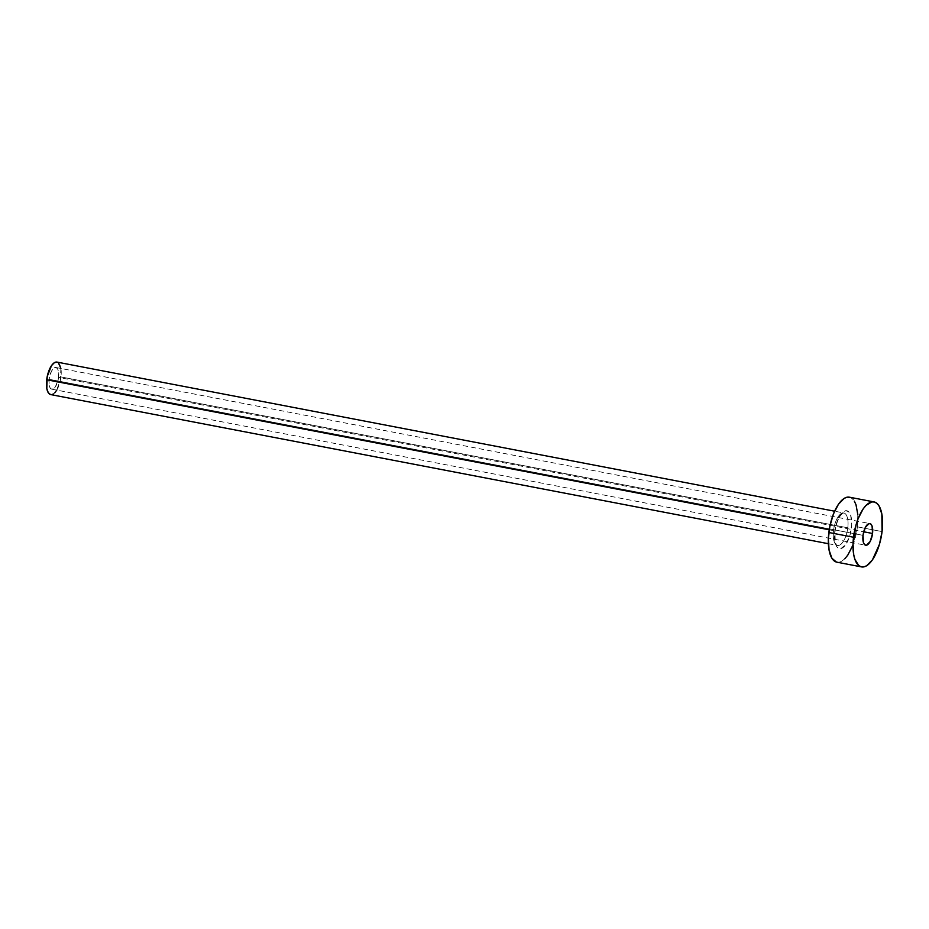 <?xml version="1.0" encoding="UTF-8"?>
<svg xmlns="http://www.w3.org/2000/svg" width="929" height="929" viewBox="0 0 929 929"><rect width="100%" height="100%" fill="white"/><g stroke="black" fill="none" stroke-linecap="round" stroke-linejoin="round"><path stroke-width="0.7" stroke-dasharray="4.64 3.48" d="M58.585 377.395A11.032 4.552 100.9 0 0 55.914 367.501A11.032 4.552 100.9 0 0 49.074 379.276L863.029 535.348L49.074 379.276L49.144 385.14L50.096 387.857L51.618 389.135L53.476 388.775L55.38 386.812L58.237 379.531L58.515 371.542L57.563 368.813L56.042 367.536L53.22 368.697L51.397 371.345L49.074 379.276A11.032 4.552 100.9 0 0 51.757 389.17A11.032 4.552 100.9 0 0 58.585 377.395L863.715 531.783L58.585 377.395M851.44 528.032A19.3 7.978 100.9 0 0 845.413 510.729A19.3 7.978 100.9 0 0 834.799 531.33L834.927 541.584L836.588 546.357L837.819 547.82L840.826 548.633L845.843 544.522L849.93 535.406L851.73 524.374L850.627 515.119L848.421 511.542L845.413 510.729L840.408 514.84L837.47 520.53L834.799 531.33A19.3 7.978 100.9 0 0 840.826 548.633A19.3 7.978 100.9 0 0 851.44 528.032M835.066 531.179L833.522 530.622A16.548 6.84 -79.1 0 1 843.532 512.924A16.548 6.84 -79.1 0 1 847.794 527.8A16.548 6.84 -79.1 0 1 837.54 545.462A16.548 6.84 -79.1 0 1 833.522 530.622L829.225 529.797L833.522 530.622A16.548 6.84 -79.1 0 1 843.776 512.959A16.548 6.84 -79.1 0 1 847.794 527.8L60.966 376.93L847.794 527.8A16.548 6.84 -79.1 0 1 837.772 545.497A16.548 6.84 -79.1 0 1 833.522 530.622L835.066 531.179M50.712 394.593A16.548 6.84 100.9 0 0 60.966 376.93A16.548 6.84 100.9 0 0 56.948 362.089L58.376 362.798M836.89 562.184A33.096 13.668 100.9 0 0 857.397 526.859L882.062 531.585L857.397 526.859A33.096 13.668 100.9 0 0 849.35 497.178M849.385 497.189L852.218 498.594L854.32 501.103M857.815 514.643L857.397 526.859L852.799 545.381M844.949 558.608L842.046 560.988L839.189 562.161L836.483 562.091M60.861 368.139L60.443 380.124L56.158 391.051M54.741 392.804L53.301 393.989M51.861 394.581L50.514 394.546M55.914 367.501L869.869 523.573M828.378 543.709L837.54 545.462C838.063 543.813 834.811 550.154 835.066 531.191C836.506 522.249 839.015 516.303 842.591 513.377L843.776 512.959L834.614 511.205M51.757 389.17L865.712 545.242"/><path stroke-width="1.39" d="M872.54 533.467L863.715 531.783L872.54 533.467L872.076 526.093L870.821 524.049L869.091 523.584L865.352 527.417L863.029 535.348A11.032 4.552 -79.1 0 1 869.869 523.573A11.032 4.552 -79.1 0 1 872.54 533.467A11.032 4.552 -79.1 0 1 865.712 545.242A11.032 4.552 -79.1 0 1 863.029 535.348L863.494 542.733L864.76 544.777L866.478 545.242L870.229 541.398L872.54 533.467M834.614 511.205L56.948 362.089A16.548 6.84 100.9 0 0 46.694 379.752L829.225 529.797L46.694 379.752A16.548 6.84 100.9 0 0 50.712 394.593L828.378 543.709M874.015 501.915L849.35 497.178A33.096 13.668 100.9 0 0 828.854 532.503L853.519 537.241L828.854 532.503A33.096 13.668 100.9 0 0 836.89 562.184L861.555 566.911A33.096 13.668 -79.1 0 1 853.519 537.241A33.096 13.668 -79.1 0 1 874.015 501.915A33.096 13.668 -79.1 0 1 882.062 531.585A33.096 13.668 -79.1 0 1 861.555 566.911M836.483 562.091L831.919 558.259L829.074 550.073L828.354 538.785L829.887 526.116L833.441 513.981L838.457 504.25L844.194 498.374L847.051 497.201L849.756 497.27M854.32 501.103L855.992 504.714L857.815 514.643M852.799 545.381L847.782 555.124L844.949 558.608M882.062 531.585L879.473 544.231L872.447 559.85L866.711 565.715L863.854 566.887L861.148 566.818L858.698 565.506L854.912 559.374L853.739 554.81L853.019 543.523L856.108 524.595L858.106 518.719L863.122 508.976L865.956 505.481L871.716 501.927L874.421 502.008L876.883 503.321L878.985 505.84L881.842 514.016L882.062 531.585M50.514 394.546L48.238 392.63L46.81 388.531L47.216 376.559L51.501 365.62L54.37 362.682L57.157 362.136M58.376 362.798L60.908 368.465M56.762 390.134L54.741 392.804M53.301 393.989L51.861 394.581"/></g></svg>
